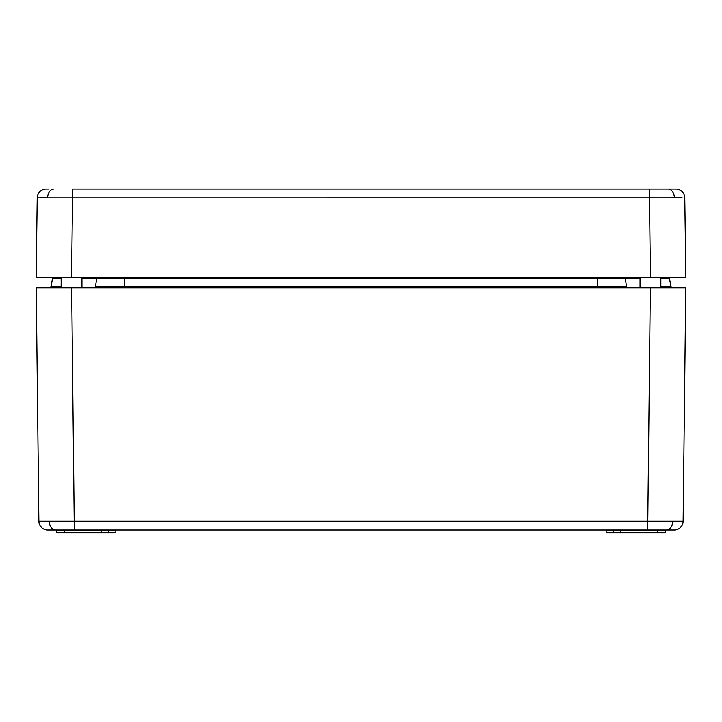 <?xml version="1.0" encoding="UTF-8"?>
<svg xmlns="http://www.w3.org/2000/svg" width="722" height="722" viewBox="0 0 722 722"><rect width="100%" height="100%" fill="white"/><g stroke="black" fill="none" stroke-linecap="round" stroke-linejoin="round"><path stroke-width="1.08" d="M682.182 197.801L37.219 197.837A8.863 8.863 0 0 1 46.073 189.101L49.096 189.101M48.798 277.708L71.541 277.708L72.651 189.101L675.927 189.101A8.863 8.863 0 0 1 684.781 197.837L685.9 277.708L650.459 277.708L649.349 189.101L672.904 189.101M675.566 277.708L36.1 277.708L37.219 197.837M672.498 197.783L674.402 197.783A8.863 6.263 -90 0 0 668.139 189.101M39.818 197.801L47.598 197.783A8.863 6.263 -90 0 1 53.861 189.101M660.856 286.769L670.955 286.769L672.119 287.753A1.182 1.182 0 0 1 670.955 286.769L669.529 278.683A1.182 1.182 0 0 0 668.364 277.708A1.182 1.182 90 0 1 668.373 277.708M627.815 287.753A1.182 1.182 0 0 1 626.651 286.769L625.225 278.683A1.182 1.182 0 0 0 624.061 277.708M94.185 287.753A1.182 1.182 90 0 0 95.349 286.769L96.775 278.683A1.182 1.182 -90 0 1 97.939 277.708M52.571 278.367A1.182 1.182 0 0 0 52.471 278.683L51.045 286.769L49.881 287.753A1.182 1.182 0 0 0 51.045 286.769L52.471 278.683A1.182 1.182 140 0 1 53.636 277.708A1.182 1.182 0 0 0 53.509 277.717M36.217 287.753L38.862 521.185L36.217 287.753L685.783 287.753L683.138 521.185A8.863 8.863 0 0 1 674.276 529.948L47.724 529.948A8.863 8.863 0 0 1 38.862 521.185L683.138 521.185M621.498 529.948A0.587 0.587 0 0 0 620.911 530.526L618.745 530.526L619.169 529.948L647.697 529.948L650.341 287.753M84.898 529.948L108.462 529.948L108.462 530.526L101.089 530.526A0.587 0.587 0 0 0 100.502 529.948L84.898 529.948M115.836 530.526L115.809 532.322L115.836 530.526A0.587 0.587 0 0 1 116.432 529.948A0.587 0.587 0 0 0 115.836 530.526L108.453 529.948M613.547 529.948L637.102 529.948M664.574 532.899L664.592 532.899A0.587 0.587 -90 0 0 665.179 532.322L665.215 530.526L663.049 530.526L665.215 530.526A0.587 0.587 -25.8 0 1 665.801 529.948A0.587 0.587 90 0 0 665.215 530.526L665.206 530.526M613.483 530.526L608.393 530.526M56.867 530.526L56.785 530.526A0.587 0.587 25.8 0 0 56.199 529.948A0.587 0.587 -90 0 1 56.785 530.526L56.812 530.526M64.168 529.948L64.168 530.526L56.785 530.526L56.821 532.322L58.022 532.322M112.406 532.322L115.809 532.322A0.587 0.587 0 0 1 115.213 532.899L108.426 532.899L113.228 532.899L113.643 532.322L108.462 532.322L108.471 532.899L113.228 532.899L101.712 532.899A0.587 0.587 0 0 1 101.125 532.322L101.089 530.526L113.607 530.526L64.168 530.526L64.204 532.322L108.462 532.322L108.462 530.526L113.679 530.526M680.53 521.221L672.76 521.23A8.863 6.263 -90 0 1 666.496 529.948M605.568 529.948A0.587 0.587 0 0 1 606.164 530.526L606.191 532.322A0.587 0.587 0 0 0 606.787 532.899L662.606 532.899L606.787 532.899A0.587 0.587 0 0 1 606.191 532.322L606.164 530.526L608.321 530.526L607.906 529.948M663.473 529.948L663.049 530.526L620.911 530.526L620.875 532.322A0.587 0.587 0 0 1 620.288 532.899L657.796 532.899L657.796 532.322L665.179 532.322A0.587 0.587 154.2 0 1 665.052 532.683M663.473 530.526L665.07 530.526M606.191 532.322L657.796 532.322L657.832 529.948M618.745 530.526L613.538 530.526L613.538 532.899L618.303 532.899L618.718 532.322M664.592 532.899L662.606 532.899L663.022 532.322M620.288 532.899L618.303 532.899M657.796 532.899L662.606 532.899M101.712 532.899L57.408 532.899A0.587 0.587 -154.2 0 1 56.821 532.322M64.204 532.899L59.394 532.899L58.978 532.322L64.204 532.322L64.204 532.899M101.125 532.322L101.089 530.526M41.47 521.221L38.862 521.185M50.414 287.618A1.182 1.182 -40 0 1 50.314 287.663L51.045 286.769L61.144 286.769M672.11 287.753L670.955 286.769L669.529 278.683L660.856 278.683M640.062 278.683L81.938 278.683M627.454 287.69L640.062 287.69M95.349 286.769L597.293 286.769L597.293 277.708M597.293 287.753L597.293 286.769L626.651 286.769M124.707 287.753L124.707 277.708M81.938 287.69L94.546 287.69M61.144 278.683L52.471 278.683L52.769 278.078M58.527 529.948L58.951 530.526M102.831 529.948L103.255 530.526M613.538 529.948L613.538 530.526M55.504 529.948A8.863 6.263 -90 0 1 49.24 521.23M71.659 287.753L74.303 529.948M620.911 530.526L613.547 530.526L620.911 530.526M608.772 532.899L608.357 532.322M103.697 532.899L103.282 532.322M660.856 287.753L660.856 277.708M640.062 287.753L640.062 277.708M669.529 278.683L668.364 277.708M53.365 277.735L52.471 278.683M81.938 287.753L81.938 277.708M61.144 287.753L61.144 277.708"/></g></svg>
